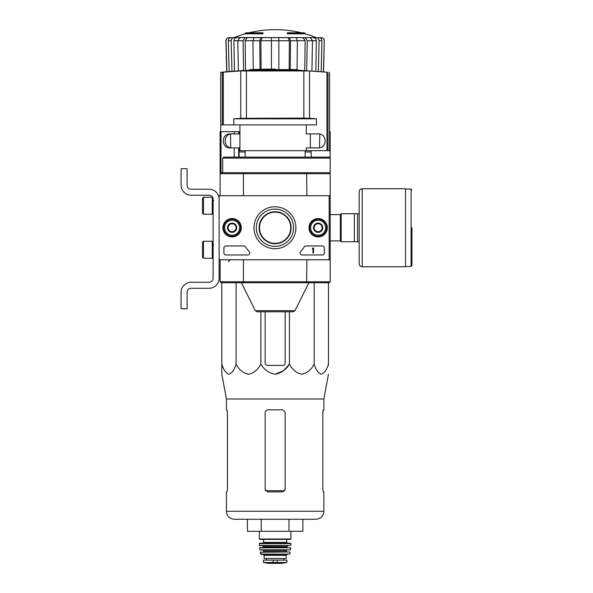 <?xml version="1.0" encoding="UTF-8"?>
<svg xmlns="http://www.w3.org/2000/svg" width="593" height="593" viewBox="0 0 593 593"><rect width="100%" height="100%" fill="white"/><g stroke="black" fill="none" stroke-linecap="round" stroke-linejoin="round"><path stroke-width="0.89" d="M329.167 195.727L329.167 259.756L219.114 259.756L219.114 195.727L330.168 195.727L330.168 259.756L329.167 259.756M222.938 227.742A9.177 9.177 0 0 1 236.711 219.795A9.177 9.177 0 0 1 236.711 235.695A9.177 9.177 0 0 1 222.938 227.742M308.983 227.742A9.177 9.177 0 0 1 322.748 219.795A9.177 9.177 0 0 1 322.748 235.695A9.177 9.177 0 0 1 308.983 227.742M253.974 227.742A20.963 20.963 0 0 1 285.426 209.588A20.963 20.963 0 0 1 285.426 245.902A20.963 20.963 0 0 1 253.974 227.742M322.362 245.954A2.001 2.001 0 0 1 324.364 247.956L324.364 252.952A2.001 2.001 0 0 1 322.362 254.953L302.045 254.953A2.001 2.001 0 0 1 300.577 251.595A35.017 35.017 0 0 0 304.276 246.858A2.001 2.001 0 0 1 305.951 245.954L322.362 245.954M243.923 245.954A2.001 2.001 0 0 1 245.606 246.858A35.017 35.017 0 0 0 249.297 251.595A2.001 2.001 0 0 1 247.837 254.953L225.918 254.953A2.001 2.001 0 0 1 223.917 252.952L223.917 247.956A2.001 2.001 0 0 1 225.918 245.954L243.923 245.954M223.116 227.742A9.006 9.006 0 0 1 236.622 219.944A9.006 9.006 0 0 1 236.622 235.54A9.006 9.006 0 0 1 223.116 227.742M309.153 227.742A9.006 9.006 0 0 1 322.659 219.944A9.006 9.006 0 0 1 322.659 235.54A9.006 9.006 0 0 1 309.153 227.742M256.302 227.742A18.642 18.642 0 0 1 284.262 211.597A18.642 18.642 0 0 1 284.262 243.886A18.642 18.642 0 0 1 256.302 227.742M312.956 247.956L313.556 247.956L313.556 252.952L312.956 252.952L312.956 248.734L312.355 248.756L312.956 247.956M314.157 225.436L318.159 223.124L322.162 225.436L322.162 230.054L318.159 232.367L314.157 230.054L314.157 225.436A4.618 4.618 0 0 1 322.162 225.436A4.618 4.618 0 0 1 318.159 232.367A4.618 4.618 0 0 1 314.157 225.436L314.157 230.054L318.159 232.367L322.162 230.054L322.162 225.436L320.161 224.28A4.003 4.003 0 0 1 320.161 231.211A4.003 4.003 0 0 1 314.157 227.742A4.003 4.003 0 0 1 316.158 224.28L314.157 225.436M318.159 235.251A7.501 7.501 0 0 1 311.659 223.991A7.501 7.501 0 0 1 324.66 223.991A7.501 7.501 0 0 1 318.159 235.251M318.159 236.244A8.502 8.502 0 0 1 310.799 223.494A8.502 8.502 0 0 1 325.527 223.494A8.502 8.502 0 0 1 318.159 236.244M316.158 224.28A4.003 4.003 0 0 1 320.161 224.28L318.159 223.124L316.158 224.28M228.12 225.436L232.122 223.124L236.125 225.436L236.125 230.054L232.122 232.367L228.12 230.054L228.12 225.436A4.618 4.618 0 0 1 236.125 225.436A4.618 4.618 0 0 1 232.122 232.367A4.618 4.618 0 0 1 228.12 225.436L228.12 230.054L232.122 232.367L236.125 230.054L236.125 225.436L234.124 224.28A4.003 4.003 0 0 1 234.124 231.211A4.003 4.003 0 0 1 228.12 227.742A4.003 4.003 0 0 1 230.121 224.28L228.12 225.436M232.122 235.251A7.501 7.501 0 0 1 225.622 223.991A7.501 7.501 0 0 1 238.616 223.991A7.501 7.501 0 0 1 232.122 235.251M232.122 236.244A8.502 8.502 0 0 1 224.754 223.494A8.502 8.502 0 0 1 239.483 223.494A8.502 8.502 0 0 1 232.122 236.244M230.121 224.28A4.003 4.003 0 0 1 234.124 224.28L232.122 223.124L230.121 224.28M219.114 278.265L219.114 259.756L219.114 278.265A10.007 10.007 0 0 1 209.107 288.272L191.102 288.272A4.003 4.003 0 0 0 187.099 292.275L187.099 308.783L181.095 308.783L181.095 292.275A10.007 10.007 0 0 1 191.102 282.268L209.107 282.268A4.003 4.003 0 0 0 213.109 278.265L213.109 199.233A4.003 4.003 0 0 0 209.107 195.23L191.102 195.23A10.007 10.007 0 0 1 181.095 185.224L181.095 168.716L187.099 168.716L187.099 185.224A4.003 4.003 0 0 0 191.102 189.226L209.107 189.226A10.007 10.007 0 0 1 219.114 199.233M203.503 197.232L202.502 198.232L202.502 213.235L203.503 214.236L212.257 214.236L212.257 197.232L203.503 197.232L203.503 214.236M212.257 197.232L212.257 214.236M213.71 200.731L212.509 200.634M203.503 241.247L202.502 242.248L202.502 257.258L203.503 258.259L212.257 258.259L212.257 241.247L203.503 241.247L203.503 258.259M212.257 241.247L212.257 258.259M213.71 244.753L212.509 244.65M187.099 292.275A4.003 4.003 0 0 1 191.102 288.272M181.095 308.783L181.095 304.076M181.095 293.476L181.095 292.275M213.109 278.265A4.003 4.003 0 0 1 209.107 282.268M191.102 195.23L209.107 195.23A4.003 4.003 0 0 1 213.109 199.233M209.107 189.226L191.102 189.226A4.003 4.003 0 0 1 187.099 185.224M275.137 69.603L275.137 69.099A560.229 560.229 0 0 0 249.831 69.67L249.831 70.241M290.207 69.603L290.207 69.5A559.962 553.069 -90 0 1 293.987 69.603L255.146 69.603A560.088 560.088 0 0 0 253.218 69.67L295.277 69.67A560 87.601 90 0 1 295.922 69.833A559.525 320.932 -90 0 1 297.241 69.811A559.948 87.594 -90 0 0 296.426 69.633A560.014 553.121 90 0 0 291.482 69.492A559.851 321.117 90 0 0 290.207 69.5A559.851 321.117 90 0 0 290.118 69.507L290.118 69.603M296.426 69.633A559.955 97.237 -90 0 1 297.315 69.811L297.315 70.107M297.241 69.811L297.241 70.411A559.525 320.932 -90 0 0 295.922 70.434A560 87.601 90 0 0 295.277 70.27L253.218 70.27L253.218 69.67M295.277 69.67L295.277 70.27M295.922 69.833L295.922 70.434M303.861 118.096L309.509 118.333A499.832 496.104 90 0 1 316.454 118.83L233.827 118.83A499.832 496.104 -90 0 1 240.773 118.333L303.861 118.096L303.861 70.745L309.509 70.952L240.773 70.952A559.903 555.73 -90 0 0 223.309 72.242L220.715 72.316A560.266 560.266 0 0 1 253.218 70.1M240.773 118.333L240.773 70.952L246.414 70.745L246.414 118.096M297.241 70.107L326.973 72.242A559.903 555.73 90 0 0 309.509 70.952L309.509 118.333M306.277 124.893L306.277 133.899L317.789 133.899C327.521 133.062 327.529 148.739 317.789 147.909L306.277 147.909L306.277 150.704L329.567 150.704L329.567 72.316M220.715 131.698L220.715 124.893L233.827 124.893L233.827 118.83M232.493 147.909C222.775 148.754 222.731 133.084 232.493 133.899M316.454 118.83L316.454 124.893L233.827 124.893M305.15 150.704L305.15 157.108M239.12 157.108L239.12 147.909L230.121 147.909C221.122 148.243 221.122 133.558 230.121 133.899L239.12 133.899L239.12 131.698L220.114 131.698L220.114 172.719L306.625 172.719L306.892 195.727M329.115 157.108L223.813 157.108L222.716 158.109L330.168 158.109L330.168 131.698L329.567 131.698M247.281 157.108L230.877 157.108M243.656 172.719L243.389 173.719L330.168 173.719L330.168 195.727M329.167 157.108L330.168 158.109L330.168 172.719L306.625 172.719M330.168 259.756L330.168 281.771L329.167 282.772L306.625 282.772L306.892 259.756M330.168 281.771L329.167 282.772L330.168 281.771L243.389 281.771L243.656 282.772L306.625 282.772M243.656 282.772L221.115 282.772L220.114 281.771L220.114 259.756L220.114 281.771L243.389 281.771L243.389 259.756M220.114 195.727L220.114 173.719L243.389 173.719L243.389 195.727M329.167 172.719L330.168 173.719M220.114 173.719L221.115 172.719M295.003 310.673L255.279 310.673L257.073 311.785L293.209 311.785L295.003 310.673L308.857 282.772M222.716 158.109L222.716 172.719M311.155 150.704L311.155 157.108M306.277 150.704L239.92 150.704L239.92 147.909L239.12 147.909M310.354 133.899L310.354 147.909M239.92 124.893L239.92 133.899L239.12 133.899M239.12 150.704L239.92 150.704M245.124 33.823L262.936 33.823L262.936 33.223L245.124 33.223L245.124 33.823A110.053 110.053 0 0 0 234.294 37.507L242.04 37.655M262.936 33.223L262.936 32.778L246.725 32.778A110.053 110.053 0 0 0 245.124 33.223M305.15 33.223A110.053 110.053 0 0 0 303.557 32.778L287.346 32.778L287.346 33.823L305.15 33.823L305.15 33.223L287.346 33.223M308.241 37.655L229.046 37.655C227.186 37.841 226.185 38.871 226.037 40.732L225.896 40.732C226.037 38.871 227.037 37.841 228.898 37.655M255.22 37.655L239.928 37.655L237.8 40.732L238.364 70.878M297.056 70.1L297.352 40.732L296.196 37.655L254.078 37.655L252.929 40.732L253.218 69.529M311.918 70.878L312.481 40.732L310.354 37.655L295.055 37.655M234.294 37.507L316.306 37.655C318.026 37.841 318.952 38.864 319.086 40.732L318.345 71.338M318.248 37.655L321.236 37.655C323.096 37.841 324.097 38.871 324.245 40.732L323.43 71.753M226.852 71.753L226.037 40.732M319.145 37.655C320.857 37.841 321.784 38.871 321.925 40.732L319.086 40.732M321.176 71.56L321.925 40.732M313.549 37.655C315.261 37.833 316.188 38.856 316.336 40.709L312.481 40.709M315.839 71.153L316.336 40.709M312.481 40.732L307.241 40.732L306.692 70.56M307.241 40.732L305.113 37.655M303.008 37.655L305.136 40.709L297.352 40.709M304.765 70.456L305.136 40.709M297.352 40.732L290.511 40.732L290.222 69.5M290.511 40.732L289.362 37.655M288.22 37.655L289.369 40.709L278.843 40.709M289.176 69.848L289.369 40.709M278.843 37.655L278.843 40.732L271.438 40.732L271.438 69.114M278.843 69.677L278.843 40.732M271.438 40.732L271.438 37.655M260.92 37.655L259.771 40.732L252.929 40.732M260.06 69.87L259.771 40.732M271.438 40.709L260.913 40.709L261.105 69.277M260.913 40.709L262.062 37.655M245.161 37.655L243.034 40.732L237.8 40.732M243.59 70.56L243.034 40.732M252.929 40.709L245.146 40.709L245.517 70.456M245.146 40.709L247.274 37.655M233.968 37.655C232.256 37.841 231.329 38.871 231.188 40.732L228.357 40.732L229.106 71.56M228.357 40.732C228.49 38.864 229.417 37.841 231.137 37.655M231.937 71.338L231.188 40.732M237.8 40.709L233.946 40.709L234.443 71.153M233.946 40.709C234.094 38.856 235.021 37.833 236.726 37.655M259.134 227.742A16.011 16.011 0 0 1 283.143 213.88A16.011 16.011 0 0 1 283.143 241.603A16.011 16.011 0 0 1 259.134 227.742M221.115 282.772L220.114 281.771L221.115 282.772M311.155 151.949L305.15 151.949M245.124 151.949L239.12 151.949M265.138 311.785L265.138 363.005A2.402 2.402 0 0 0 267.539 365.407L282.742 365.407A2.402 2.402 0 0 0 285.144 363.005L285.144 311.785M221.812 282.772L221.812 364.095C221.812 376.748 221.812 376.748 221.812 364.095L221.812 365.407L221.812 364.095C223.479 369.728 225.859 373.101 228.957 374.227C232.063 373.093 234.45 369.721 236.103 364.095C238.979 369.728 243.108 373.101 248.482 374.227C253.856 373.093 257.985 369.721 260.853 364.095C264.181 369.728 268.94 373.108 275.145 374.227C281.349 373.101 286.108 369.721 289.428 364.095L289.428 311.785M260.853 364.095L260.853 311.785M236.103 364.095L236.103 282.772M328.463 282.772L328.463 364.095C328.463 376.748 328.463 376.748 328.463 364.095L328.463 365.407L328.463 364.095C326.81 369.721 324.43 373.093 321.324 374.227C318.219 373.101 315.839 369.728 314.179 364.095C311.31 369.721 307.181 373.093 301.807 374.227C296.433 373.101 292.305 369.728 289.428 364.095L283.372 370.825L275.137 374.227M314.179 364.095L314.179 282.772M221.812 365.407L221.812 374.227L226.415 399.007L226.415 409.83L227.015 409.83L227.453 412.231L227.453 489.47L227.015 491.871L227.453 489.47M261.276 531.284L261.276 519.283L247.414 519.283L247.414 531.284L302.867 531.284L302.867 519.283M289.006 531.284L289.006 519.283M226.415 399.007L323.86 399.007L323.86 409.83L323.267 409.83L322.822 412.231L322.822 489.47L323.267 491.871L323.86 491.871L323.86 511.277C323.393 516.14 320.724 518.808 315.861 519.283L234.42 519.283C229.558 518.808 226.889 516.14 226.415 511.277L226.415 491.871L227.015 491.871M285.144 412.231L282.742 409.83L268.14 409.83C266.324 410 265.323 411.001 265.138 412.832L265.138 489.47L267.539 491.871L282.742 491.871L285.144 489.47L285.144 412.231M226.926 409.83L227.453 412.832M322.822 412.832L323.355 409.83M359.18 213.739L341.168 213.739L341.168 241.751L359.18 241.751M354.377 213.739L354.377 241.751M357.579 213.739L357.579 241.751M411.905 227.742L411.905 265.664L411.905 227.742M362.182 188.722L405.501 188.722L405.501 266.761L362.182 266.761C360.359 266.583 359.358 265.582 359.18 263.759L359.18 191.724C359.358 189.901 360.359 188.9 362.182 188.722L362.182 266.761M263.633 562.49L268.481 563.343L281.794 563.343L286.649 562.49L285.418 562.49L286.893 562.194L286.893 560.103L263.381 560.103L263.381 562.194L264.863 562.49L263.381 562.194M286.649 562.49L264.863 562.49M286.145 555.396L286.145 558.502L264.137 558.502L264.137 555.396L263.136 554.396L287.145 554.396L286.145 555.396L264.137 555.396M259.334 531.284L259.334 538.993L259.734 539.393L290.548 539.393L290.948 538.993L259.334 538.993M263.537 542.395L286.745 542.395L286.745 539.393L263.537 539.393L263.537 542.395L262.736 543.195M259.334 543.596L290.948 543.596L290.548 543.195L259.734 543.195L259.334 543.596L259.578 545.59L290.896 545.404L259.378 545.404M287.946 545.59L286.945 546.59L263.336 546.59L262.336 545.59M263.336 546.59L262.936 547.591M259.549 547.813L290.733 547.813L259.749 547.591L259.971 549.993L290.503 549.822L259.771 549.822M286.945 549.993L286.545 550.393L263.737 550.393L263.336 549.993M263.737 550.393L263.336 551.994M281.141 551.994L269.14 551.994M260.357 551.994L260.92 554.396L289.747 554.084L260.535 554.084M275.137 243.352A15.611 15.611 0 0 1 261.624 219.936A15.611 15.611 0 0 1 288.658 219.936A15.611 15.611 0 0 1 275.137 243.352M327.988 150.704L327.988 72.316M222.293 124.893L222.293 72.316M326.973 150.704L326.973 72.242M223.309 124.893L223.309 72.242M220.996 131.698L220.996 172.719M234.22 131.698L234.22 133.899M238.705 131.698L238.705 133.899M234.22 147.909L234.22 157.108M238.705 147.909L238.705 157.108M323.57 71.768L324.245 40.732M284.773 490.745L265.508 490.745M323.86 511.277L226.415 511.277M330.168 214.577L340.367 214.577L340.367 240.906L341.168 241.707M405.501 189.026L411.105 189.026L411.105 266.465L411.905 265.664M277.094 562.757L277.094 560.103M273.188 562.757L273.188 560.103M286.945 546.59L286.945 547.191L263.336 547.191M286.545 550.393L286.545 551.594L263.737 551.594M289.925 551.994L260.157 552.231M213.109 210.782L212.509 210.834M213.109 254.805L212.509 254.857M220.715 124.893L220.715 72.316M245.124 150.704L245.124 157.108M228.816 261.758C228.483 261.083 229.143 260.416 230.818 259.756M255.279 310.673L241.425 282.772M239.92 133.899L239.92 147.909M301.207 32.778A110.053 110.053 0 0 0 249.075 32.778M315.987 37.507A110.053 110.053 0 0 0 305.15 33.823M319.538 147.724L319.775 134.137M230.736 147.716L230.499 134.137M324.386 40.732C324.245 38.871 323.244 37.841 321.384 37.655M226.711 71.768L225.896 40.732M323.86 399.007L328.463 374.227M330.168 240.906L340.367 240.906M340.367 214.577L341.168 213.776M411.105 189.026L411.905 189.827M405.501 266.465L411.105 266.465M290.948 531.284L290.948 538.993M286.745 542.395L287.546 543.195M290.948 543.596L290.896 545.404M286.945 547.191L287.346 547.591M290.733 547.813L290.503 549.822M286.545 551.594L286.945 551.994M290.125 552.231L289.747 554.084M283.862 560.103L283.862 558.502M266.413 560.103L266.413 558.502M268.533 563.35L281.742 563.35L268.533 563.35"/></g></svg>

